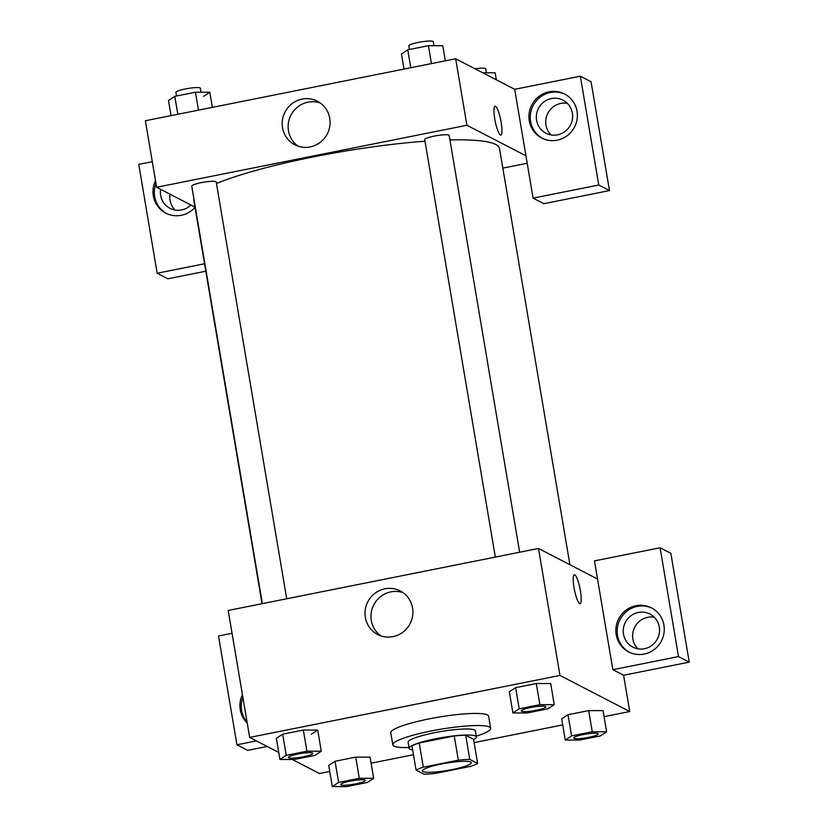 <?xml version="1.0" encoding="UTF-8"?>
<svg xmlns="http://www.w3.org/2000/svg" width="828" height="828" viewBox="0 0 828 828"><rect width="100%" height="100%" fill="white"/><g stroke="black" fill="none" stroke-linecap="round" stroke-linejoin="round"><path stroke-width="1.24" d="M470.728 762.029A24.809 3.705 -9.6 0 1 471.318 762.66A24.809 3.705 -9.6 0 1 447.472 770.444A24.809 3.705 -9.6 0 1 422.404 770.93A24.809 3.705 -9.6 0 1 443.849 763.561A24.809 3.705 -9.6 0 1 470.728 762.029M458.329 760.176L423.315 767.163A33.317 4.978 -9.6 0 0 416.07 770.123L423.946 774.19A33.317 4.978 -9.6 0 0 435.383 773.414L470.407 766.417A33.317 4.978 -9.6 0 0 477.642 763.468L469.776 759.39A33.317 4.978 -9.6 0 0 458.329 760.176L454.241 735.988L419.216 742.985L423.315 767.163M477.642 763.468L473.554 739.28L465.688 735.212L469.776 759.39M416.07 770.123L411.982 745.935A33.317 4.978 -9.6 0 1 419.216 742.985M454.241 735.988A33.317 4.978 -9.6 0 1 465.688 735.212M473.606 739.58A34.103 5.092 170.4 0 0 476.4 736.92A34.103 5.092 170.4 0 0 441.914 737.593A34.103 5.092 170.4 0 0 409.135 748.295A34.103 5.092 170.4 0 0 412.644 749.889M409.135 748.295L408.121 742.25A34.103 5.092 -9.6 0 1 437.608 732.128A34.103 5.092 -9.6 0 1 474.568 730.006A34.103 5.092 -9.6 0 1 475.375 730.876L476.4 736.92M409.011 747.56A49.608 7.411 -9.6 0 1 392.834 744.838A49.608 7.411 -9.6 0 1 435.735 730.11A49.608 7.411 -9.6 0 1 489.483 727.025A49.608 7.411 -9.6 0 1 490.662 728.288A49.608 7.411 -9.6 0 1 476.266 736.185M392.834 744.838L390.785 732.749A49.608 7.411 -9.6 0 1 433.686 718.011A49.608 7.411 -9.6 0 1 487.433 714.937A49.608 7.411 -9.6 0 1 488.613 716.199L490.662 728.288M606.624 731.786L592.258 731.766L571.589 735.895L565.276 740.046L579.641 740.056L600.31 735.926L606.624 731.786L603.063 710.621L588.677 710.61L568.008 714.74L561.674 718.89M554.242 704.68L539.877 704.669L519.208 708.799L512.894 712.939L527.26 712.96L547.929 708.83L554.242 704.68L550.682 683.524L536.296 683.504L515.627 687.633L509.292 691.784M373.656 778.32L359.3 778.31L338.631 782.439L332.318 786.579L346.684 786.6L367.353 782.47L373.656 778.32L370.085 757.165L355.719 757.144L335.05 761.274L355.719 757.144L370.106 757.154M338.631 782.439L335.05 761.274L328.716 765.424L332.318 786.579M292.346 759.493L319.442 773.518L329.761 771.458M371.099 763.199L413.462 754.732M474.123 742.612L562.719 724.914M604.057 716.655L629.735 711.531L559.966 675.431L249.663 737.417L278.746 752.466M311.39 734.208L317.704 730.068L303.338 730.048L282.669 734.177L276.335 738.328L279.936 759.483L294.292 759.504L314.971 755.374L321.274 751.224L306.919 751.203L286.25 755.333L279.936 759.483M321.274 751.224L317.724 730.058M597.526 579.01L612.865 669.697L678.505 656.583L660.092 547.763L594.463 560.877L597.526 579.01L538.49 548.467L228.197 610.464L249.663 737.417M247.241 723.092A24.809 24.053 117.4 0 1 242.428 694.609M232.047 633.275L218.52 635.976L236.932 744.796L256.411 740.905M242.883 697.352A24.809 24.053 -62.6 0 0 247.096 722.202M236.932 744.796L247.665 750.354L267.144 746.463M365.355 617.429A24.529 23.795 117.4 0 1 374.949 593.314A24.529 23.795 117.4 0 1 400.234 590.933A24.529 23.795 117.4 0 1 410.098 623.65A24.529 23.795 117.4 0 1 377.692 634.507A24.529 23.795 117.4 0 1 365.355 617.429M538.49 548.467L559.966 675.431M403.091 592.682A24.529 23.795 -62.6 0 0 371.296 620.503A24.529 23.795 -62.6 0 0 380.776 635.821M580.086 603.633A14.728 2.836 78.7 0 0 580.387 590.84A14.728 2.836 -101.3 0 1 580.097 603.633A14.728 2.836 -101.3 0 1 574.425 589.743A14.728 2.836 -101.3 0 1 574.321 574.746A14.728 2.836 -101.3 0 1 580.397 590.84A14.728 2.836 78.7 0 0 574.321 574.746M612.865 669.697L623.598 675.255L629.735 711.531M644.153 654.079A24.809 24.053 117.4 0 1 628.659 651.926A24.809 24.053 117.4 0 1 618.692 618.837A24.809 24.053 117.4 0 1 651.46 607.855A24.809 24.053 117.4 0 1 663.963 633.213A24.809 24.053 117.4 0 1 644.153 654.079M652.122 608.218A24.809 24.053 -62.6 0 0 620.037 619.53A24.809 24.053 -62.6 0 0 629.342 652.257M623.494 634.165A18.599 18.04 117.4 0 1 630.77 615.866A18.599 18.04 117.4 0 1 649.949 614.065A18.599 18.04 117.4 0 1 659.305 627.013A18.599 18.04 117.4 0 1 652.029 645.302A18.599 18.04 117.4 0 1 632.851 647.113A18.599 18.04 117.4 0 1 623.494 634.165M637.922 648.81A18.599 18.04 117.4 0 1 634.765 627.158A18.599 18.04 117.4 0 1 654.265 617.222M623.598 675.255L689.238 662.141L670.835 553.321L660.092 547.763M678.505 656.583L689.238 662.141M449.925 139.942A155.033 23.143 -9.6 0 1 495.827 144.507A155.033 23.143 -9.6 0 1 499.501 148.46L569.912 564.727M262.041 603.695L193.793 200.169A155.033 23.143 -9.6 0 1 193.866 198.617M216.47 183.516A155.033 23.143 -9.6 0 1 424.981 141.215M519.663 552.235L449.169 135.43A12.399 1.853 170.4 0 0 448.869 135.109A12.399 1.853 170.4 0 0 435.435 135.875A12.399 1.853 170.4 0 0 424.712 139.559L495.33 557.089M262.362 603.633L191.744 186.103A12.399 1.853 -9.6 0 1 202.477 182.419A12.399 1.853 -9.6 0 1 215.911 181.653A12.399 1.853 -9.6 0 1 216.201 181.963L286.705 598.768M527.208 163.261L502.834 168.125M525.946 155.809L533.108 198.13L598.747 185.017L580.335 76.197L514.695 89.31L525.946 155.809L466.909 125.266L156.616 187.263L194.963 207.103M170.009 194.187A18.599 18.04 -62.6 0 0 175.07 210.033M567.356 103.334A18.599 18.04 -62.6 0 0 547.846 113.27A18.599 18.04 -62.6 0 0 551.003 134.923M205.81 271.211L167.908 278.788L157.165 273.23L138.762 164.41L152.29 161.708M598.747 185.017L609.48 190.575L591.068 81.755L580.335 76.197M609.48 190.575L543.841 203.688L533.108 198.13M190.926 205.013A18.599 18.04 117.4 0 1 169.999 208.325A18.599 18.04 117.4 0 1 160.642 195.377A18.599 18.04 117.4 0 1 160.611 189.333M155.974 183.464A24.809 24.053 -62.6 0 0 166.49 213.469M195.004 207.362A24.809 24.053 117.4 0 1 181.301 215.29A24.809 24.053 117.4 0 1 165.807 213.138A24.809 24.053 117.4 0 1 155.509 180.721M572.386 113.125A18.599 18.04 117.4 0 1 565.11 131.414A18.599 18.04 117.4 0 1 545.931 133.225A18.599 18.04 117.4 0 1 538.459 108.406A18.599 18.04 117.4 0 1 563.03 100.178A18.599 18.04 117.4 0 1 572.386 113.125M565.203 94.33A24.809 24.053 -62.6 0 0 533.118 105.642A24.809 24.053 -62.6 0 0 542.423 138.369M557.234 140.191A24.809 24.053 117.4 0 1 541.74 138.038A24.809 24.053 117.4 0 1 531.773 104.949A24.809 24.053 117.4 0 1 564.541 93.978A24.809 24.053 117.4 0 1 577.054 119.325A24.809 24.053 117.4 0 1 557.234 140.191M204.547 263.77L157.165 273.23M514.695 89.31L455.659 58.767L145.366 120.753L156.616 187.263M282.534 127.729A24.529 23.795 117.4 0 1 292.118 103.614A24.529 23.795 117.4 0 1 317.403 101.223A24.529 23.795 117.4 0 1 327.267 133.939A24.529 23.795 117.4 0 1 294.861 144.797A24.529 23.795 117.4 0 1 282.534 127.729M455.659 58.767L466.909 125.266M320.26 102.982A24.529 23.795 -62.6 0 0 288.465 130.803A24.529 23.795 -62.6 0 0 297.945 146.121M500.847 135.088A14.728 2.836 78.7 0 0 501.147 122.296A14.728 2.836 -101.3 0 1 500.847 135.088A14.728 2.836 -101.3 0 1 495.185 121.209A14.728 2.836 -101.3 0 1 495.072 106.212A14.728 2.836 -101.3 0 1 501.147 122.296A14.728 2.836 78.7 0 0 495.072 106.212M445.34 60.827L442.783 45.695L428.418 45.685L407.749 49.815L401.435 53.955L403.992 69.086M428.418 45.685L431.45 63.601M407.749 49.815L410.781 67.73M409.467 49.473L408.856 45.85A12.399 1.853 -9.6 0 1 419.579 42.166A12.399 1.853 -9.6 0 1 433.023 41.4A12.399 1.853 -9.6 0 1 433.313 41.721L433.986 45.685M203.512 96.39L209.815 92.239L195.46 92.218L174.791 96.348L168.477 100.498L171.034 115.63M209.815 92.239L212.382 107.371M195.46 92.218L198.492 110.145M174.791 96.348L177.823 114.274M176.509 96.007L175.898 92.394A12.399 1.853 -9.6 0 1 186.621 88.71A12.399 1.853 -9.6 0 1 200.055 87.944A12.399 1.853 -9.6 0 1 200.355 88.254L201.028 92.229M496.345 79.819L495.165 72.802L482.755 72.781M474.993 68.765A12.399 1.853 -9.6 0 1 485.405 68.496A12.399 1.853 -9.6 0 1 485.694 68.817L486.367 72.792M521.35 710.931L521.34 710.879A12.399 1.853 -9.6 0 1 521.34 710.879A12.399 1.853 -9.6 0 1 532.062 707.195A12.399 1.853 -9.6 0 1 545.497 706.429A12.399 1.853 -9.6 0 1 545.797 706.75A12.399 1.853 -9.6 0 1 545.797 706.77L545.807 706.791A12.399 1.853 -9.6 0 1 533.884 710.693A12.399 1.853 -9.6 0 1 521.35 710.931A12.399 1.853 -9.6 0 1 532.073 707.247A12.399 1.853 -9.6 0 1 545.507 706.481A12.399 1.853 -9.6 0 1 545.807 706.791M539.877 704.669L536.296 683.504L515.627 687.633L509.313 691.784L512.894 712.939M515.627 687.633L519.208 708.799M312.539 752.973A12.399 1.853 -9.6 0 1 312.839 753.283A12.399 1.853 -9.6 0 1 312.839 753.304A12.399 1.853 -9.6 0 1 300.926 757.227A12.399 1.853 -9.6 0 1 288.382 757.465A12.399 1.853 -9.6 0 1 288.382 757.423A12.399 1.853 -9.6 0 1 299.105 753.739A12.399 1.853 -9.6 0 1 312.539 752.973M286.25 755.333L282.669 734.177L303.338 730.048L306.919 751.203M282.669 734.177L276.355 738.328M288.382 757.423L288.382 757.465A12.399 1.853 -9.6 0 1 299.115 753.79A12.399 1.853 -9.6 0 1 312.549 753.014A12.399 1.853 -9.6 0 1 312.839 753.335L312.839 753.283M573.732 738.027L573.721 737.986A12.399 1.853 -9.6 0 1 573.721 737.986A12.399 1.853 -9.6 0 1 584.444 734.301A12.399 1.853 -9.6 0 1 597.888 733.525A12.399 1.853 -9.6 0 1 598.178 733.846A12.399 1.853 -9.6 0 1 598.178 733.867L598.189 733.898A12.399 1.853 -9.6 0 1 586.265 737.789A12.399 1.853 -9.6 0 1 573.732 738.027A12.399 1.853 -9.6 0 1 584.454 734.343A12.399 1.853 -9.6 0 1 597.888 733.577A12.399 1.853 -9.6 0 1 598.189 733.898M592.258 731.766L588.677 710.61L568.008 714.74L561.705 718.88L565.276 740.046M568.008 714.74L571.589 735.895M340.774 784.571L340.763 784.52A12.399 1.853 -9.6 0 1 340.763 784.52A12.399 1.853 -9.6 0 1 351.486 780.835A12.399 1.853 -9.6 0 1 364.92 780.069A12.399 1.853 -9.6 0 1 365.22 780.38A12.399 1.853 -9.6 0 1 365.22 780.411L365.231 780.431A12.399 1.853 -9.6 0 1 353.308 784.323A12.399 1.853 -9.6 0 1 340.774 784.571A12.399 1.853 -9.6 0 1 351.496 780.887A12.399 1.853 -9.6 0 1 364.931 780.121A12.399 1.853 -9.6 0 1 365.231 780.431M355.719 757.144L359.3 778.31"/></g></svg>

